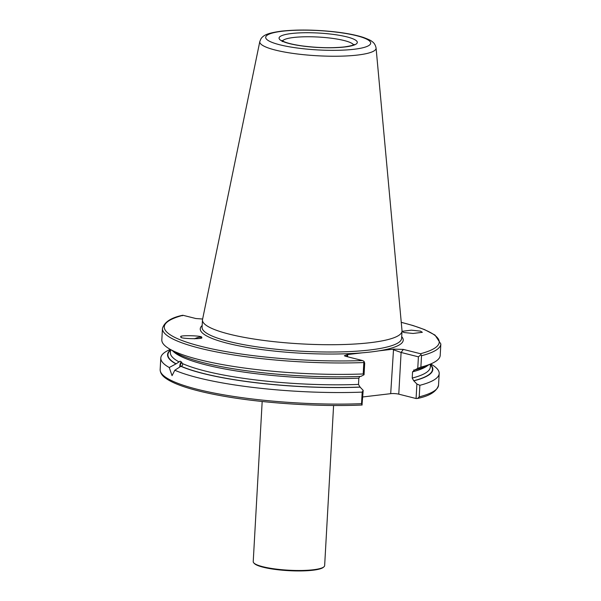 <?xml version="1.0" encoding="UTF-8"?>
<svg xmlns="http://www.w3.org/2000/svg" width="601" height="601" viewBox="0 0 601 601"><rect width="100%" height="100%" fill="white"/><g stroke="black" fill="none" stroke-linecap="round" stroke-linejoin="round"><path stroke-width="0.9" d="M333.593 405.48L324.645 565.624A35.767 6.581 -176.8 0 1 323.939 566.818L323.353 567.329A35.189 6.476 -176.8 0 1 298.472 570.95A35.189 6.476 -176.8 0 1 263.2 567.224A35.189 6.476 -176.8 0 1 254.321 563.475L253.787 562.897A35.767 6.581 -176.8 0 1 253.224 561.635L262.179 401.491M323.939 566.818A35.767 6.581 -176.8 0 1 298.659 570.499A35.767 6.581 -176.8 0 1 262.817 566.713A35.767 6.581 -176.8 0 1 253.787 562.897M176.123 363.815L169.242 367.519L172.059 375.663L174.808 370.246L181.029 366.212C182.479 365.814 182.944 364.92 182.426 363.545L180.187 361.156L176.123 363.815A132.468 24.386 3.2 0 1 170.481 350.278M181.104 336.958C178.024 338.814 205.64 339.467 201.478 337.439C204.558 335.583 176.942 334.922 181.104 336.958L181.141 337.041M420.475 331.128L411.354 330.174L402.061 331.331L403.925 332.511L413.045 333.465L422.338 332.315L420.475 331.128M418.409 356.829L421.046 354.65L421.519 355.732L420.88 367.151L417.763 368.398L418.409 356.829L401.1 352.464L398.771 394.158A5.725 1.052 3.2 0 0 390.695 393.67L393.542 349.121L378.848 350.856A101.644 18.714 -176.8 0 1 370.945 351.953A101.644 18.714 -176.8 0 1 362.17 352.832L347.476 354.567L347.709 356.814M259.812 41.514L202.545 319.447A99.924 18.398 3.2 0 0 202.477 319.95A99.924 18.398 3.2 0 0 261.983 340.204A99.924 18.398 3.2 0 0 370.284 342.675A99.924 18.398 3.2 0 0 402.016 331.106A99.924 18.398 3.2 0 0 402.009 330.603L376.076 48.012C375.437 44.872 374.01 42.648 371.794 41.341C371.388 40.71 368.653 39.426 363.575 37.487C355.86 34.963 345.695 33.017 333.097 31.65C313.827 29.689 296.594 29.524 281.411 31.154C268.504 32.98 263.862 34.715 261.022 38.674L259.812 41.514A58.244 10.72 3.2 0 0 293.731 53.512A58.244 10.72 3.2 0 0 357.587 55.052A58.244 10.72 3.2 0 0 376.076 48.012M359.744 376.459L358.85 378.179L358.504 384.415L359.999 387.067L363.184 390.349L362.005 405.029C317.23 406.945 259.797 403.053 218.974 395.33C206.782 393.054 196.264 390.552 187.414 387.825C177.783 384.85 170.639 381.718 165.974 378.427C162.112 375.813 160.174 372.853 160.159 369.547A139.409 25.663 3.2 0 0 361.539 403.684L362.185 392.122L363.184 390.349M170.496 349.917A132.851 24.461 3.2 0 0 175.777 363.823M180.683 366.227A132.851 24.461 3.2 0 0 360.269 387.134M174.808 370.246A139.409 25.663 3.2 0 0 362.185 392.122M170.271 349.414L168.798 350.098A139.409 25.663 3.2 0 0 160.805 357.986A139.409 25.663 3.2 0 0 169.242 367.519M416.891 384.009L419.866 385.309L419.22 396.87L417.62 398.433L416.08 398.523L416.891 384.009L413.706 380.726L412.211 378.074L412.556 371.839L414.577 370.066A132.851 24.461 3.2 0 0 425.831 366.264L432.209 363.289A139.409 25.663 3.2 0 0 440.202 355.394L440.841 343.975L435.019 335.088L424.622 329.626L413.15 325.569L401.243 322.301M413.976 380.794A132.851 24.461 3.2 0 0 430.451 364.454M419.866 385.309A139.409 25.663 3.2 0 0 439.188 373.552A139.409 25.663 3.2 0 0 432.127 364.815L430.744 363.973M202.627 319.026L195.858 318.53L183.02 315.3L182.373 315.735M183.02 315.3A137.689 25.347 3.2 0 0 201.177 346.386A137.689 25.347 3.2 0 0 362.583 360.562L345.462 356.243L344.35 355.739L347.476 354.567M393.542 349.121L403.346 349.406L401.1 352.464L393.152 349.647M421.046 354.65L420.467 353.726L403.346 349.406M363.838 362.546L364.063 361.381L364.702 363.169L364.056 374.739L360.87 376.414A132.851 24.461 3.2 0 1 174.891 352.239L168.881 348.565A139.409 25.663 3.2 0 0 363.199 373.965L363.838 362.546A139.409 25.663 3.2 0 1 162.458 328.409C164.426 322.023 171.15 317.651 182.644 315.277M362.583 360.562L364.063 361.381M162.458 328.409L161.819 339.828A139.409 25.663 3.2 0 0 168.881 348.565M364.056 374.739L363.199 373.965M362.155 404.984L361.539 403.684M420.88 367.151A139.409 25.663 3.2 0 0 432.209 363.289M414.577 370.066L417.763 368.398M413.728 369.998L414.307 369.998M398.771 394.158L416.08 398.523M390.695 393.67L362.816 396.96M346.244 356.446L347.806 355.003M194.484 338.836A8.587 3.23 148.6 0 1 201.455 337.634M180.15 366.633A5.725 2.246 88.6 0 1 181.96 362.583M179.707 366.971A6.754 2.652 88.6 0 1 181.059 362.185A6.754 2.652 88.6 0 1 181.419 361.817M353.538 44.872A35.767 6.581 3.2 0 0 330.573 38.126A35.767 6.581 3.2 0 0 293.656 37.48A35.767 6.581 3.2 0 0 282.56 40.906M202.169 325.509A101.644 18.714 3.2 0 0 247.514 347.423A101.644 18.714 3.2 0 0 362.17 352.832M202.477 319.95L202.071 327.245A99.924 18.398 3.2 0 0 261.578 347.506A99.924 18.398 3.2 0 0 369.87 349.977A99.924 18.398 3.2 0 0 401.603 338.401L402.016 331.106M353.997 49.274A52.587 9.684 3.2 0 0 356.603 35.714A52.587 9.684 3.2 0 0 282.395 31.222A52.587 9.684 3.2 0 0 279.788 44.79A52.587 9.684 3.2 0 0 353.997 49.274M344.884 46.976A39.2 7.22 3.2 0 0 346.822 36.871A39.2 7.22 3.2 0 0 291.508 33.521A39.2 7.22 3.2 0 0 289.569 43.633A39.2 7.22 3.2 0 0 344.884 46.976M182.426 363.545A130.184 23.965 3.2 0 0 358.504 384.415M172.772 350.939A130.184 23.965 3.2 0 0 358.85 378.179M170.519 349.564L170.353 352.539A130.184 23.965 3.2 0 0 179.045 361.892M181.029 366.212A132.468 24.386 3.2 0 0 359.999 387.067M412.556 371.839A130.184 23.965 3.2 0 0 428.085 365.213M412.211 378.074A130.184 23.965 3.2 0 0 430.308 367.076L430.474 364.101M413.706 380.726A132.468 24.386 3.2 0 0 430.436 364.815M419.22 396.87A139.409 25.663 3.2 0 0 438.542 385.113L439.188 373.552M378.848 350.856A101.644 18.714 3.2 0 0 401.701 336.665M420.467 353.726A137.689 25.347 3.2 0 0 401.25 322.369M421.519 355.732A139.409 25.663 3.2 0 0 440.841 343.975M354.139 44.519C354.327 44.121 355.063 45.383 344.29 46.938C331.737 48.23 317.726 47.892 302.273 45.924C293.423 44.647 287.218 43.167 283.634 41.484L282.004 40.485L282.297 41.619M160.159 369.547L160.805 357.986M438.542 385.113C436.762 391.469 429.783 395.909 417.62 398.433"/></g></svg>
